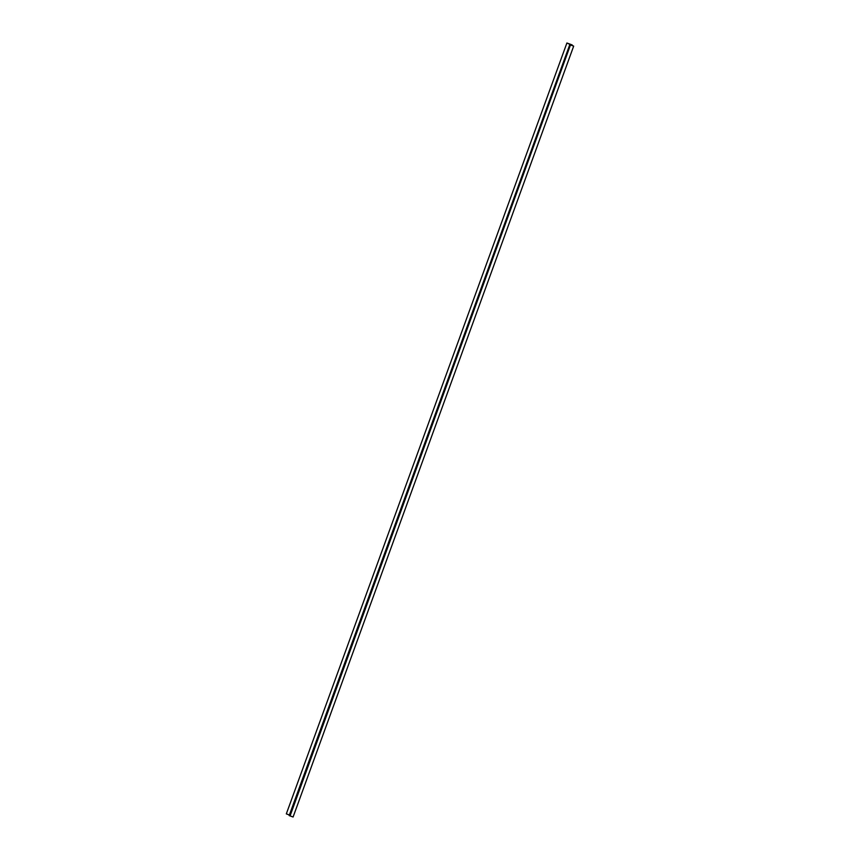 <?xml version="1.0" encoding="UTF-8"?>
<svg xmlns="http://www.w3.org/2000/svg" width="860" height="860" viewBox="0 0 860 860"><rect width="100%" height="100%" fill="white"/><g stroke="black" fill="none" stroke-linecap="round" stroke-linejoin="round"><path stroke-width="1.29" d="M289.39 814.99L286.326 813.872L566.901 43L573.674 46.128L293.099 817L289.175 815.592L569.75 44.72L573.674 46.128M566.901 43L571.803 44.795L569.75 44.72L289.175 815.592M571.975 45.526L572.19 44.935L571.986 45.526M570.47 44.989L290.067 815.925"/></g></svg>
